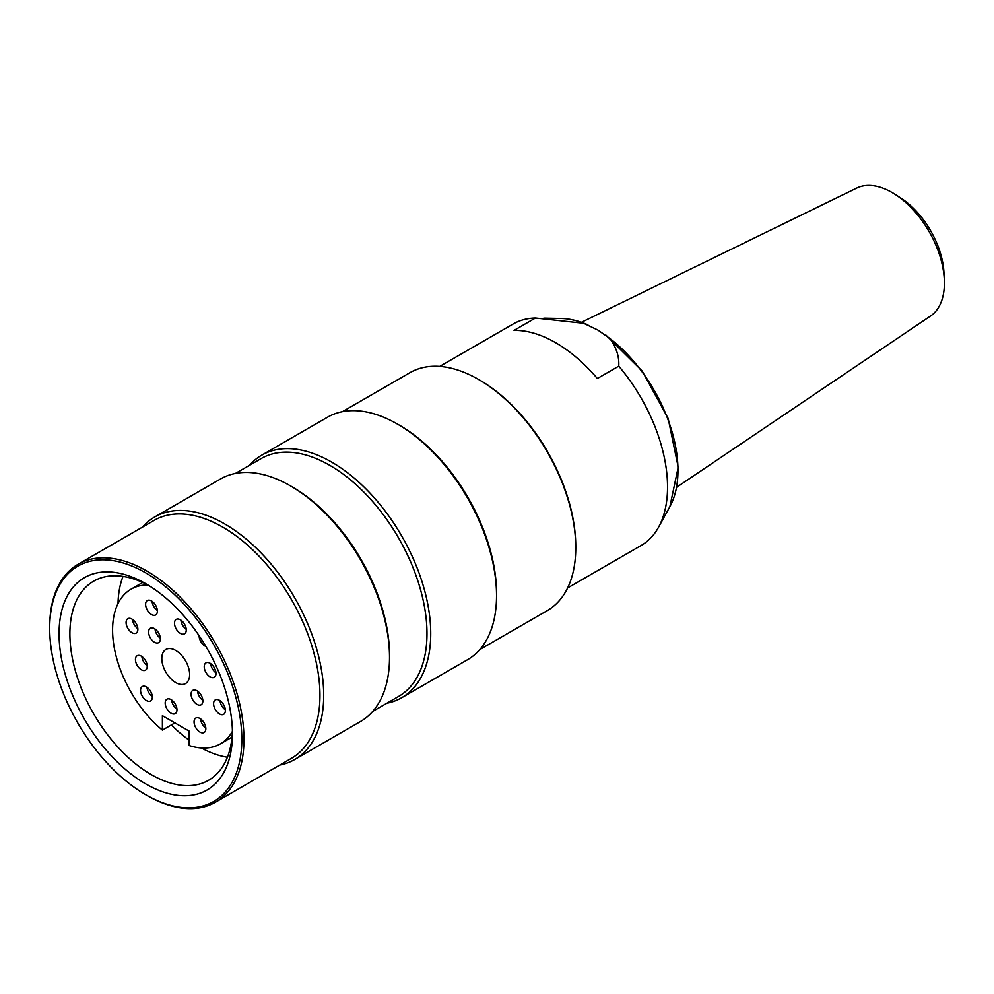 <?xml version="1.0" encoding="UTF-8"?>
<svg xmlns="http://www.w3.org/2000/svg" width="994" height="994" viewBox="0 0 994 994"><rect width="100%" height="100%" fill="white"/><g stroke="black" fill="none" stroke-linecap="round" stroke-linejoin="round"><path stroke-width="1.49" d="M567.624 587.951L641.055 545.557A127.903 73.842 -120 0 0 658.562 527.193A127.903 73.842 -120 0 0 618.765 366.152C619.337 356.473 616.305 347.204 609.682 338.333L597.916 330.083L583.627 323.286L535.431 318.043A127.903 73.842 -120 0 0 513.152 324.019L439.721 366.413M535.431 318.043L514.035 330.406A127.903 73.842 60 0 1 597.357 378.503L618.765 366.152M895.308 194.501L900.974 198.166A64.834 37.437 60 0 1 940.56 253.656A64.834 37.437 60 0 1 943.952 272.617L944.3 279.364A73.904 42.667 -120 0 0 940.436 257.744A73.904 42.667 -120 0 0 895.308 194.501A73.904 42.667 -120 0 0 892.14 192.563A73.904 42.667 -120 0 0 856.716 188.09L581.403 322.329M676.641 487.296L930.558 315.993A73.904 42.667 -120 0 0 944.3 279.364M232.385 731.422A89.311 51.564 60 0 1 220.382 743.86A89.311 51.564 60 0 1 189.171 745.525L189.158 731.099L162.395 715.68L162.407 730.105L174.894 722.886M162.407 730.105A89.311 51.564 60 0 1 115.155 652.139A89.311 51.564 60 0 1 131.071 589.181A89.311 51.564 60 0 1 147.845 584.994M144.913 659.618A8.325 4.808 -120 0 0 137.172 655.729A8.325 4.808 -120 0 0 137.172 665.346A8.325 4.808 -120 0 0 145.497 670.155A8.325 4.808 -120 0 0 144.913 659.618M183.965 623.288A8.325 4.808 -120 0 0 176.224 619.411A8.325 4.808 -120 0 0 176.224 629.016A8.325 4.808 -120 0 0 184.549 633.824A8.325 4.808 -120 0 0 183.965 623.288M155.076 604.427A8.325 4.808 -120 0 0 147.336 600.538A8.325 4.808 -120 0 0 147.336 610.154A8.325 4.808 -120 0 0 155.66 614.963A8.325 4.808 -120 0 0 155.076 604.427M158.071 632.134A8.325 4.808 -120 0 0 150.33 628.258A8.325 4.808 -120 0 0 150.33 637.862A8.325 4.808 -120 0 0 158.655 642.671A8.325 4.808 -120 0 0 158.071 632.134M135.557 622.579A8.325 4.808 -120 0 0 127.816 618.703A8.325 4.808 -120 0 0 127.816 628.32A8.325 4.808 -120 0 0 136.141 633.128A8.325 4.808 -120 0 0 135.557 622.579M167.265 674.392A19.681 11.356 60 0 1 165.886 649.48A19.681 11.356 60 0 1 185.567 660.836A19.681 11.356 60 0 1 185.567 683.561A19.681 11.356 60 0 1 167.265 674.392M174.658 703.081A8.325 4.808 -120 0 0 166.917 699.204A8.325 4.808 -120 0 0 166.917 708.821A8.325 4.808 -120 0 0 175.242 713.63A8.325 4.808 -120 0 0 174.658 703.081M213.698 666.763A8.325 4.808 -120 0 0 205.957 662.874A8.325 4.808 -120 0 0 205.957 672.491A8.325 4.808 -120 0 0 214.282 677.299A8.325 4.808 -120 0 0 213.698 666.763M199.135 635.738A8.325 4.808 -120 0 0 205.957 646.522M223.066 703.789A8.325 4.808 -120 0 0 215.313 699.913A8.325 4.808 -120 0 0 215.313 709.517A8.325 4.808 -120 0 0 223.638 714.326A8.325 4.808 -120 0 0 223.066 703.789M200.552 694.234A8.325 4.808 -120 0 0 192.811 690.358A8.325 4.808 -120 0 0 192.811 699.975A8.325 4.808 -120 0 0 201.136 704.783A8.325 4.808 -120 0 0 200.552 694.234M203.534 721.955A8.325 4.808 -120 0 0 195.793 718.066A8.325 4.808 -120 0 0 195.793 727.683A8.325 4.808 -120 0 0 204.118 732.491A8.325 4.808 -120 0 0 203.534 721.955M150.019 690.432A8.325 4.808 -120 0 0 142.279 686.556A8.325 4.808 -120 0 0 142.279 696.16A8.325 4.808 -120 0 0 150.603 700.969A8.325 4.808 -120 0 0 150.019 690.432M147.199 665.682A8.325 4.808 60 0 1 141.893 656.5M186.238 629.351A8.325 4.808 60 0 1 180.945 620.169M157.363 610.49A8.325 4.808 60 0 1 152.07 601.308M160.345 638.198A8.325 4.808 60 0 1 155.052 629.028M137.843 628.655A8.325 4.808 60 0 1 132.537 619.473M171.639 699.975A8.325 4.808 -120 0 0 176.932 709.144M210.691 663.644A8.325 4.808 -120 0 0 215.984 672.826M220.047 700.671A8.325 4.808 -120 0 0 225.34 709.853M197.533 691.128A8.325 4.808 -120 0 0 202.838 700.298M200.515 718.836A8.325 4.808 -120 0 0 205.82 728.018M147 687.314A8.325 4.808 -120 0 0 152.306 696.496M148.516 585.354A114.944 66.362 -120 0 0 93.709 581.142A114.944 66.362 -120 0 0 93.697 713.878A114.944 66.362 -120 0 0 208.653 780.24A114.944 66.362 -120 0 0 232.41 730.665M145.758 583.714L145.758 583.714A122.61 70.785 60 0 1 232.459 733.87A122.61 70.785 60 0 1 145.758 783.931A122.61 70.785 60 0 1 59.068 633.762A122.61 70.785 60 0 1 145.758 583.714M372.762 711.381L398.532 696.496A137.358 79.309 -120 0 0 419.592 586.423A137.358 79.309 -120 0 0 329.859 465.378A137.358 79.309 -120 0 0 261.173 458.569L235.392 473.455M249.494 465.316A140.017 80.837 60 0 1 261.72 455.19A140.017 80.837 60 0 1 331.735 462.135A140.017 80.837 60 0 1 423.195 585.516A140.017 80.837 60 0 1 401.738 697.701A140.017 80.837 60 0 1 386.852 703.243M401.738 697.701L467.565 659.705A140.017 80.837 -120 0 0 496.553 595.605A140.017 80.837 -120 0 0 397.55 424.127A140.017 80.837 -120 0 0 327.548 417.194L261.72 455.19M397.55 424.127L399.426 425.208L397.55 424.127M496.553 595.605L496.553 593.443A137.358 79.309 -120 0 0 399.426 425.208M294.709 759.503L360.524 721.495A140.017 80.837 -120 0 0 389.524 657.407A140.017 80.837 -120 0 0 290.521 485.917A140.017 80.837 -120 0 0 220.519 478.984L154.691 516.992A140.017 80.837 60 0 1 224.694 523.925A140.017 80.837 60 0 1 316.167 647.305A140.017 80.837 60 0 1 294.709 759.503A140.017 80.837 60 0 1 279.823 765.032M290.521 485.917L292.398 486.998L290.521 485.917M389.524 657.407L389.524 655.245A137.358 79.309 -120 0 0 292.398 486.998M215.512 802.158L291.503 758.285A137.358 79.309 -120 0 0 312.563 648.212A137.358 79.309 -120 0 0 222.83 527.168A137.358 79.309 -120 0 0 154.145 520.371L78.153 564.244A137.358 79.309 60 0 1 146.826 571.041A137.358 79.309 60 0 1 236.572 692.085A137.358 79.309 60 0 1 215.512 802.158A137.358 79.309 60 0 1 146.826 795.362L145.758 794.74A135.855 78.439 -120 0 0 241.828 739.275A135.855 78.439 -120 0 0 145.758 572.892A135.855 78.439 -120 0 0 49.7 628.357A135.855 78.439 -120 0 0 145.758 794.74M142.465 527.106A140.017 80.837 60 0 1 154.691 516.992M49.7 628.357L49.7 627.127A137.358 79.309 60 0 1 78.153 564.244M478.636 379.484L479.704 380.093A135.855 78.439 60 0 1 575.762 546.476L575.762 547.719A137.358 79.309 -120 0 0 478.636 379.484L478.636 379.484A137.358 79.309 -120 0 0 409.95 372.675L342.421 411.665M479.791 649.579L547.309 610.602A137.358 79.309 -120 0 0 575.762 547.719M227.427 757.217A114.944 66.362 60 0 1 201.372 747.96M189.158 740.207A114.944 66.362 60 0 1 171.353 724.937M118.025 603.582A114.944 66.362 60 0 1 123.032 576.396M583.627 323.286A115.006 66.399 -120 0 0 561.324 318.515L543.83 318.167M606.042 335.214L642.199 371.035L668.179 418.511L678.219 467.168L669.906 506.58A115.006 66.399 -120 0 0 609.682 338.333M669.906 506.58L658.562 527.193M561.324 318.515C569.873 318.714 578.744 320.851 587.939 324.901M142.714 582.459L131.071 589.181M232.012 737.138L220.382 743.86"/></g></svg>
